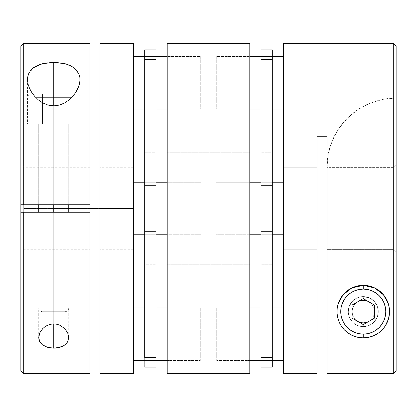 <?xml version="1.0" encoding="UTF-8"?>
<svg xmlns="http://www.w3.org/2000/svg" width="417" height="417" viewBox="0 0 417 417"><rect width="100%" height="100%" fill="white"/><g stroke="black" fill="none" stroke-linecap="round" stroke-linejoin="round"><path stroke-width="0.31" stroke-dasharray="2.08 1.56" d="M385.23 326.011A26.271 26.271 0 0 0 388.383 303.91A26.271 26.271 0 0 1 389.045 306.537M363.264 296.591A15.012 15.012 0 0 1 378.276 311.603A15.012 15.012 0 0 1 363.264 326.615L363.264 322.862L358.959 322.002L355.305 319.563L352.865 315.909L352.005 311.603L352.865 307.293L355.305 303.639L358.959 301.199L363.264 300.344L363.264 296.591A15.012 15.012 0 0 1 378.276 311.603A15.012 15.012 0 0 1 363.264 326.615A15.012 15.012 0 0 0 378.276 311.603A15.012 15.012 0 0 0 363.264 296.591L366.194 296.878L369.009 297.733L371.604 299.119L373.882 300.985L375.748 303.258L377.135 305.854L377.99 308.674L378.276 311.603L377.99 314.527L377.135 317.347L375.748 319.943L373.882 322.216L371.604 324.082L369.009 325.469L366.194 326.323L363.264 326.615L360.335 326.323L357.52 325.469L354.924 324.082L352.652 322.216L350.786 319.943L349.399 317.347L348.544 314.527L348.252 311.603L348.544 308.674L349.399 305.854L350.786 303.258L352.652 300.985L354.924 299.119L357.52 297.733L360.335 296.878L363.264 296.591A15.012 15.012 0 0 0 348.252 311.603A15.012 15.012 0 0 0 363.264 326.615A15.012 15.012 0 0 1 348.252 311.603A15.012 15.012 0 0 1 363.264 296.591L363.264 300.344L367.575 301.199L371.229 303.639L373.668 307.293L374.523 311.603L373.668 315.909L371.229 319.563L367.575 322.002L363.264 322.862L363.264 326.615A15.012 15.012 0 0 1 348.252 311.603A15.012 15.012 0 0 1 363.264 296.591L356.796 298.056L351.849 301.851L349.029 306.839L348.263 312.135L349.347 317.228L352.188 321.731L354.299 323.639L356.889 325.192L359.934 326.24L363.264 326.615A15.012 15.012 0 0 1 348.252 311.603A15.012 15.012 0 0 1 363.264 296.591A15.012 15.012 0 0 0 348.252 311.603A15.012 15.012 0 0 0 363.264 326.615A15.012 15.012 0 0 1 348.252 311.603A15.012 15.012 0 0 1 363.264 296.591L359.923 296.967L356.796 298.056L354.069 299.734L351.849 301.851L350.171 304.259L349.029 306.839L348.263 312.135L349.347 317.228L352.188 321.731L354.299 323.639L356.889 325.192L359.934 326.24L363.264 326.615L366.6 326.24L369.644 325.192L372.24 323.634L374.346 321.726L377.192 317.207L378.271 312.114L377.5 306.829L376.363 304.264L374.685 301.851L372.459 299.734L369.749 298.061L366.616 296.967L363.264 296.591A15.012 15.012 0 0 1 378.276 311.603A15.012 15.012 0 0 1 363.264 326.615A15.012 15.012 0 0 0 378.276 311.603A15.012 15.012 0 0 0 363.264 296.591L360.335 296.878L357.52 297.733L354.924 299.119L352.652 300.985L350.786 303.258L349.399 305.854L348.544 308.674L348.252 311.603L348.544 314.527L349.399 317.347L350.786 319.943L352.652 322.216L354.924 324.082L357.52 325.469L360.335 326.323L363.264 326.615L366.194 326.323L369.009 325.469L371.604 324.082L373.882 322.216L375.748 319.943L377.135 317.347L377.99 314.527L378.276 311.603L377.99 308.674L377.135 305.854L375.748 303.258L373.882 300.985L371.604 299.119L369.009 297.733L366.194 296.878L363.264 296.591L360.335 296.878L357.52 297.733L354.924 299.119L352.652 300.985L350.786 303.258L349.399 305.854L348.544 308.674L348.252 311.603L348.544 314.527L349.399 317.347L350.786 319.943L352.652 322.216L354.924 324.082L357.52 325.469L360.335 326.323L363.264 326.615L366.194 326.323L369.009 325.469L371.604 324.082L373.882 322.216L375.748 319.943L377.135 317.347L377.99 314.527L378.276 311.603L377.99 308.674L377.135 305.854L375.748 303.258L373.882 300.985L371.604 299.119L369.009 297.733L366.194 296.878L363.264 296.591A15.012 15.012 0 0 1 378.276 311.603A15.012 15.012 0 0 1 363.264 326.615L366.6 326.24L369.644 325.192L372.24 323.634L374.346 321.726L377.192 317.207L378.271 312.114L377.5 306.829L374.685 301.851L369.749 298.061L363.264 296.591L366.194 296.878L369.009 297.733L371.604 299.119L373.882 300.985L375.748 303.258L377.135 305.854L377.99 308.674L378.276 311.603L377.99 314.527L377.135 317.347L375.748 319.943L373.882 322.216L371.604 324.082L369.009 325.469L366.194 326.323L363.264 326.615L360.335 326.323L357.52 325.469L354.924 324.082L352.652 322.216L350.786 319.943L349.399 317.347L348.544 314.527L348.252 311.603L348.544 308.674L349.399 305.854L350.786 303.258L352.652 300.985L354.924 299.119L357.52 297.733L360.335 296.878L363.264 296.591M368.894 321.351A11.259 11.259 0 0 0 368.894 301.851M363.275 285.332L363.264 285.332A26.271 26.271 0 0 0 336.993 311.603A26.271 26.271 0 0 0 363.264 337.874L361.982 337.843L363.264 337.874A26.271 26.271 0 0 0 389.535 311.603A26.271 26.271 0 0 0 363.264 285.332A26.271 26.271 0 0 1 363.29 285.332L363.264 285.332A26.271 26.271 0 0 0 336.993 311.603A26.271 26.271 0 0 0 363.264 337.874L364.573 337.838L363.264 337.874A26.271 26.271 0 0 0 389.535 311.603A26.271 26.271 0 0 0 363.264 285.332A26.271 26.271 0 0 0 339.162 322.054M379.684 291.087A26.271 26.271 0 0 1 381.367 292.562M389.275 307.908A26.271 26.271 0 0 1 389.525 310.873M389.483 313.25A26.271 26.271 0 0 1 389.259 315.419M388.806 317.77A26.271 26.271 0 0 1 388.06 320.287M386.267 324.296A26.271 26.271 0 0 1 385.24 326M383.822 327.955A26.271 26.271 0 0 1 382.405 329.597M368.758 337.29L371.021 336.701L368.758 337.29M373.867 335.638L376.077 334.538L373.867 335.638M378.339 333.115L380.314 331.588L378.339 333.115M382.128 329.883L384.161 327.522L382.128 329.883M385.089 326.224L387.549 321.622L385.089 326.224M387.972 320.537L388.936 317.196L387.972 320.537M389.254 315.44L389.53 312.312L389.254 315.44M389.509 310.42L389.197 307.376L389.509 310.42M388.795 305.411L387.94 302.575L388.795 305.411M387.085 300.521L385.756 298.025L387.085 300.521M384.396 295.987L382.697 293.917L384.396 295.987M380.742 291.983L378.777 290.399L380.742 291.983M376.176 288.72L374.106 287.673L376.176 288.72M370.64 286.385L368.857 285.932L370.64 286.385M357.713 285.921L355.982 286.359L357.713 285.921M352.443 287.662L350.384 288.705L352.443 287.662M347.773 290.383L345.808 291.968L347.773 290.383M343.853 293.902L342.148 295.971L343.853 293.902M340.783 298.014L339.454 300.511L340.783 298.014M338.599 302.56L337.739 305.39L338.599 302.56M337.337 307.381L337.025 310.404L337.337 307.381M337.004 312.333L337.28 315.466L337.004 312.333M337.598 317.196L338.541 320.48L337.598 317.196M338.99 321.648L341.424 326.198L338.99 321.648M342.383 327.538L344.406 329.889L342.383 327.538M346.209 331.583L348.19 333.115L346.209 331.583M350.478 334.549L352.673 335.643L350.478 334.549M355.493 336.696L357.776 337.29L355.493 336.696M339.167 322.065A26.271 26.271 0 0 1 337.734 317.775M363.264 324.603L374.523 318.103L374.523 305.098L363.264 298.598L352.005 305.098L352.005 318.103L363.264 324.603L352.005 318.103L352.005 305.098L363.264 298.598L374.523 305.098L374.523 318.103L363.264 324.603M357.635 301.851A11.259 11.259 0 0 0 357.635 321.351M347.742 332.792L349.936 334.236M354.768 336.462L352.136 335.398M360.752 337.749L357.374 337.202M369.134 337.207L365.782 337.749M378.803 332.782L376.608 334.231M283.56 249.783L283.56 167.217L316.977 167.217L316.977 249.783L283.56 249.783L316.977 249.783L316.977 167.217L283.56 167.217L283.56 249.783L283.56 43.368L283.56 249.783M393.288 167.389L326.985 167.389L326.985 249.611L393.288 249.611L393.288 167.389L393.288 249.611L396.15 252.483L396.15 164.517L393.288 167.389L393.288 249.611L326.985 249.611L326.985 167.389L393.288 167.389L396.15 164.517L396.15 370.729L396.15 46.23L396.15 370.729L396.15 98.052L396.15 252.483L393.288 249.611L393.288 167.389L326.985 167.217L326.985 168.781L328.315 153.722L332.25 140.748L338.646 128.79L347.246 118.313L357.723 109.713L369.681 103.317L382.655 99.382L396.15 98.052L396.15 164.517L393.288 167.389L326.985 167.217L328.315 153.722L332.25 140.748L338.646 128.79L347.246 118.313L357.723 109.713L369.681 103.317L382.655 99.382L396.15 98.052L396.15 164.517L393.288 167.389M316.977 372.313L316.977 136.255L326.985 136.255L326.985 373.59L326.985 249.611L326.985 373.59L326.985 249.611L393.288 249.611L396.15 252.483L396.15 370.729L393.288 373.59L326.985 373.59L326.985 249.611L393.288 249.611L396.15 252.483L396.15 370.729L393.288 373.59L393.288 43.368L393.288 373.59L326.985 373.59L326.985 136.255L316.977 136.255L316.977 373.632M374.414 335.388L371.771 336.456M316.977 249.783L316.977 167.217L316.977 249.783M326.985 249.611L326.985 168.781L326.985 249.611M326.985 167.217A69.165 69.165 0 0 1 396.15 98.052A69.165 69.165 0 0 0 326.985 167.217M71.427 97.786L53.736 97.786L71.427 97.786M74.539 94.034L76.254 94.034C78.521 94.263 79.772 95.514 80.007 97.786L80.007 124.058L53.736 124.058L53.736 204.747L53.736 124.058L68.748 124.058L53.736 124.058L53.736 97.786L53.736 124.058L80.007 124.058L27.465 124.058L79.501 124.058L27.465 124.058L53.736 124.058L53.736 94.034L32.927 94.034M53.736 307.954L68.748 307.954L53.736 307.954L53.736 311.707L64.995 311.707L53.736 311.707L53.736 124.058L64.995 124.058L64.995 94.034L42.477 94.034L64.995 94.034L42.477 94.034L42.477 124.058L53.736 124.058L53.736 94.034L53.736 124.058L42.477 124.058L42.477 94.034L64.995 94.034L64.995 124.058L64.995 94.034L64.995 124.058L42.477 124.058L42.477 94.034L42.477 124.058L64.995 124.058L38.724 124.058L53.736 124.058L53.736 307.954L68.748 307.954L53.736 307.954L53.736 212.253L53.736 307.954L38.724 307.954L53.736 307.954L38.724 307.954L53.736 307.954L53.736 311.707L42.477 311.707L64.995 311.707L53.736 311.707L53.736 307.954M36.039 97.786L53.736 97.786L36.039 97.786M27.465 79.506L27.465 124.058L58.86 124.058L27.465 124.058L27.465 97.786C27.694 95.514 28.945 94.263 31.218 94.034L53.736 94.034L53.736 124.058L53.736 105.876L53.736 124.058L27.465 124.058L53.736 124.058L53.736 204.747L38.724 204.747L53.736 204.747L53.736 124.058L38.724 124.058L53.736 124.058L53.736 204.747L53.736 124.058L68.748 124.058L53.736 124.058L53.736 94.034L53.736 124.058L80.007 124.058L79.501 124.058L80.007 124.058L80.007 79.506M53.736 311.707L42.477 311.707L53.736 311.707M27.637 77.166L28.617 73.72L33.49 67.747M47.251 347.236L42.315 344.713M53.736 212.253L53.736 323.905L53.736 212.253L38.724 212.253L68.748 212.253L53.736 212.253L53.736 323.905L53.736 212.253L68.748 212.253L53.736 212.253M90.015 43.368L90.015 373.632M100.023 373.632L100.023 43.368M133.44 208.5L133.44 373.632L133.44 167.217L133.44 208.5L100.023 208.5L133.44 208.5L100.023 208.5L100.023 167.217L100.023 208.5L133.44 208.5L133.44 249.783L133.44 208.5L23.712 208.5L133.44 208.5L133.44 167.217L133.44 249.783L133.44 182.229L133.44 234.771L133.44 203.376L133.44 234.771L200.994 234.771L200.994 182.229L167.217 182.229L200.994 182.229L200.994 234.771L167.217 234.771L200.994 234.771L200.994 182.229L200.994 234.771L200.994 182.229L133.44 182.229L133.44 234.771L133.44 182.229L200.994 182.229L200.994 234.771L133.44 234.771L133.44 43.368L133.44 208.5M23.712 373.632L23.712 43.368L23.712 373.632M90.015 204.747L23.712 204.747L90.015 204.747L90.015 167.217L90.015 204.747L90.015 167.217L90.015 204.747L23.712 204.747L23.712 167.217L23.712 204.747L23.712 167.217L23.712 204.747L20.85 204.747L90.015 204.747L20.85 204.747L20.85 164.355L20.85 204.747L20.85 164.355L20.85 204.747L90.015 204.747M100.023 208.5L100.023 249.783L100.023 208.5M42.258 63.749L47.773 62.691L53.736 62.331L59.631 62.686L65.172 63.738L73.95 67.731M28.617 73.72L30.556 70.53M76.895 70.509L78.844 73.694L79.835 77.166M53.736 204.747L38.724 204.747L53.736 204.747M20.85 212.253L20.85 252.645L20.85 212.253L23.712 212.253L23.712 249.783L23.712 212.253L90.015 212.253L20.85 212.253L20.85 252.645L20.85 212.253L23.712 212.253L23.712 249.783L23.712 212.253L90.015 212.253L90.015 249.783L90.015 212.253L90.015 249.783L90.015 212.253L20.85 212.253M67.971 341.158L65.151 344.713L60.204 347.241M58.86 124.058L79.501 124.058L58.86 124.058M53.736 124.058L38.724 124.058L53.736 124.058M100.023 43.811L100.023 373.397M90.015 373.444L90.015 43.556M200.243 307.954L200.243 360.497L200.243 307.954L167.217 307.954L200.243 307.954L200.243 360.497L167.217 360.497L200.243 360.497L200.243 307.954M200.994 359.746L200.994 308.705L200.994 359.746M144.699 360.497L155.958 360.497L144.699 360.497M133.44 307.954L133.44 360.497L133.44 307.954M155.958 307.954L144.699 307.954L155.958 307.954M144.699 234.771L155.958 234.771L144.699 234.771M155.958 182.229L144.699 182.229L155.958 182.229M200.243 56.504L200.243 109.045L200.243 56.504L167.217 56.504L200.243 56.504L200.243 109.045L167.217 109.045L200.243 109.045L200.243 56.504M200.994 108.295L200.994 57.254L200.994 108.295M144.699 109.045L155.958 109.045L144.699 109.045M133.44 56.504L133.44 109.045L133.44 56.504M155.958 56.504L144.699 56.504L155.958 56.504M133.44 182.229L133.44 203.376L133.44 182.229M200.994 234.771L200.994 182.229L200.994 234.771M272.301 234.771L261.042 234.771L272.301 234.771M249.783 234.771L216.006 234.771L216.006 182.229L249.783 182.229L216.006 182.229L216.006 234.771L249.783 234.771M283.56 182.229L283.56 234.771L283.56 182.229L283.56 234.771L283.56 182.735L283.56 234.771L216.006 234.771L216.006 182.229L216.006 234.265L216.006 182.229L283.56 182.229L216.006 182.229L216.006 234.771L283.56 234.771L283.56 182.229M261.042 182.229L272.301 182.229L261.042 182.229M216.757 56.504L216.757 109.045L216.757 56.504L249.783 56.504L216.757 56.504L216.757 109.045L249.783 109.045L216.757 109.045L216.757 56.504M216.006 108.295L216.006 57.254L216.006 108.295M272.301 109.045L261.042 109.045L272.301 109.045M283.56 56.504L283.56 109.045L283.56 56.504M261.042 56.504L272.301 56.504L261.042 56.504M283.56 109.045L283.56 57.009L283.56 109.045M283.56 234.771L283.56 182.735L283.56 234.771M216.006 182.229L216.006 234.771L216.006 182.229M216.757 307.954L216.757 360.497L216.757 307.954L249.783 307.954L216.757 307.954L216.757 360.497L249.783 360.497L216.757 360.497L216.757 307.954M216.006 359.746L216.006 308.705L216.006 359.746M272.301 360.497L261.042 360.497L272.301 360.497M283.56 307.954L283.56 360.497L283.56 307.954M261.042 307.954L272.301 307.954L261.042 307.954M283.56 360.497L283.56 308.46L283.56 360.497M155.958 152.205L155.958 264.795L144.699 264.795L144.699 152.205L155.958 152.205L155.958 231.722L144.699 231.722L144.699 357.447L155.958 357.447L155.958 367.064L155.958 231.722L144.699 231.722L144.699 185.278L155.958 185.278L155.958 59.553L144.699 59.553L144.699 185.278L155.958 185.278L155.958 59.553L144.699 59.553L144.699 357.447L155.958 357.447L155.958 152.205L144.699 152.205L144.699 264.795L155.958 264.795L155.958 152.205M144.699 367.064L144.699 357.447L144.699 367.064M155.958 49.936L155.958 59.553L155.958 49.936M272.301 152.205L272.301 264.795L261.042 264.795L261.042 152.205L272.301 152.205L272.301 153.289L272.301 152.205L261.042 152.205L261.042 357.447L272.301 357.447L272.301 367.064L272.301 231.722L261.042 231.722L261.042 185.278L272.301 185.278L272.301 231.722L261.042 231.722L261.042 357.447L272.301 357.447L272.301 59.553L261.042 59.553L261.042 185.278L272.301 185.278L272.301 59.553L261.042 59.553L261.042 49.936L261.042 264.795L261.042 152.205L261.042 264.795L272.301 264.795L272.301 152.205M261.042 367.064L261.042 357.447L261.042 367.064M272.301 49.936L272.301 59.553L272.301 49.936M249.783 152.205L249.783 264.795L167.217 264.795L167.217 152.205L249.783 152.205L249.783 372.881L249.783 152.205L167.217 152.205L167.217 264.795L167.217 44.119L167.217 372.881L167.217 153.289L167.217 264.795L249.783 264.795L249.783 152.205M249.032 43.368L249.032 373.632L249.032 43.368M167.968 373.632L167.968 43.368L167.968 373.632M68.748 337.494L68.748 307.954C68.513 310.227 67.262 311.478 64.995 311.707M68.748 124.058L68.748 204.747L68.748 124.058M38.724 124.058L38.724 204.747L38.724 124.058M38.724 337.494L38.724 307.954C38.953 310.227 40.204 311.478 42.477 311.707M133.44 167.217L100.023 167.217M90.015 167.217L23.712 167.217L20.85 164.355M133.44 249.783L100.023 249.783M20.85 252.645L23.712 249.783L90.015 249.783"/><path stroke-width="0.63" d="M382.405 329.597A26.271 26.271 0 0 1 363.264 337.874A26.271 26.271 0 0 0 385.23 326.011L382.394 329.607L378.792 332.792L374.393 335.398L369.134 337.207L363.264 337.874A26.271 26.271 0 0 1 344.155 329.623L341.294 326L339.162 322.054A26.271 26.271 0 0 0 363.264 337.874L363.264 334.121L363.264 337.874L360.752 337.749M381.367 292.562A26.271 26.271 0 0 1 388.383 303.91A26.271 26.271 0 0 0 363.264 285.332L363.264 289.085A22.518 22.518 0 0 1 385.782 311.603A22.518 22.518 0 0 1 363.264 334.121L367.658 333.689L371.886 332.406L375.774 330.321L379.189 327.522L381.988 324.113L384.073 320.22L385.35 315.992L385.782 311.603L385.35 307.209L384.073 302.982L381.988 299.088L379.189 295.679L375.774 292.88L371.886 290.795L367.658 289.518L363.264 289.085L358.875 289.518L354.648 290.795L350.754 292.88L347.345 295.679L344.541 299.088L342.461 302.982L341.179 307.209L340.746 311.603L341.179 315.992L342.461 320.22L344.541 324.113L347.345 327.522L350.754 330.321L354.648 332.406L358.875 333.689L363.264 334.121A22.518 22.518 0 0 1 340.746 311.603A22.518 22.518 0 0 1 363.264 289.085L363.264 285.332L357.713 285.921L363.264 285.332L369.227 286.015L374.742 287.97L379.579 291.009L383.51 294.861L386.444 299.234L388.383 303.91L389.363 308.601L389.483 313.25L388.806 317.764L387.383 322.023L385.235 326.005L382.394 329.607L378.792 332.792M357.635 321.351A11.259 11.259 0 0 0 368.894 321.351M368.894 301.851A11.259 11.259 0 0 0 357.635 301.851M363.29 285.332A26.271 26.271 0 0 1 379.684 291.087M389.045 306.537A26.271 26.271 0 0 1 389.275 307.908M389.525 310.873A26.271 26.271 0 0 1 389.483 313.25L388.409 319.214A26.271 26.271 0 0 1 388.409 319.214L385.235 326.005M389.259 315.419A26.271 26.271 0 0 1 388.806 317.77M388.06 320.287A26.271 26.271 0 0 1 386.267 324.296M385.24 326A26.271 26.271 0 0 1 383.822 327.955M364.573 337.838L368.758 337.29L364.573 337.838M371.021 336.701L373.867 335.638L371.021 336.701M376.077 334.538L378.339 333.115L376.077 334.538M380.314 331.588L382.128 329.883L380.314 331.588M384.161 327.522L385.089 326.224L384.161 327.522M387.549 321.622L387.972 320.537L387.549 321.622M388.936 317.196L389.254 315.44L388.936 317.196M389.53 312.312L389.509 310.42L389.53 312.312M389.197 307.376L389.04 306.505L389.197 307.376M389.035 306.474L388.795 305.411L389.035 306.474M387.94 302.575L387.085 300.521L387.94 302.575M385.756 298.025L385.115 297.013L385.756 298.025M385.11 297.003L384.396 295.987L385.11 297.003M382.697 293.917L381.842 293.026L382.697 293.917M381.826 293.01L380.742 291.983L381.826 293.01M378.777 290.399L377.87 289.763L378.777 290.399M377.859 289.758L376.176 288.72L377.859 289.758M374.106 287.673L370.64 286.385L374.106 287.673M351.839 287.949A26.271 26.271 0 0 1 363.264 285.332L368.857 285.932L363.264 285.332L374.742 287.97L383.51 294.861L388.383 303.91L389.363 308.601L389.483 313.25M355.982 286.359L352.443 287.662L355.982 286.359M350.384 288.705L348.68 289.752L350.384 288.705M348.669 289.758L347.773 290.383L348.669 289.758M345.808 291.968L344.713 293L345.808 291.968M344.692 293.026L343.853 293.902L344.692 293.026M342.148 295.971L340.783 298.014L342.148 295.971M339.454 300.511L338.599 302.56L339.454 300.511M337.739 305.39L337.337 307.381L337.739 305.39M337.025 310.404L337.004 312.333L337.025 310.404M337.28 315.466L337.598 317.196L337.28 315.466M338.541 320.48L338.99 321.648L338.541 320.48M341.424 326.198L342.383 327.538L341.424 326.198M344.406 329.889L346.209 331.583L344.406 329.889M348.19 333.115L350.478 334.549L348.19 333.115M352.673 335.643L355.493 336.696L352.673 335.643M357.776 337.29L361.982 337.843L357.776 337.29M344.134 329.607A26.271 26.271 0 0 1 339.167 322.065M365.782 337.749L363.264 337.874L357.4 337.207L352.156 335.409L347.742 332.792L344.145 329.618L341.294 326L339.162 322.054L337.734 317.775A26.271 26.271 0 0 1 337.051 313.287M339.162 322.054L337.734 317.775L337.051 313.282A26.271 26.271 0 0 1 338.151 303.889M337.734 317.775L337.051 313.282L337.165 308.601L338.156 303.868A26.271 26.271 0 0 1 351.823 287.954M374.523 318.103L363.264 324.603L352.005 318.103L352.005 305.098L363.264 298.598L374.523 305.098L374.523 318.103L363.264 324.603L352.005 318.103L352.005 305.098L363.264 298.598L374.523 305.098L374.523 318.103M351.828 287.949L363.264 285.332L357.369 285.999L351.828 287.949L343.05 294.824L346.986 290.983L351.828 287.949M338.156 303.868L343.05 294.824L340.105 299.203L338.156 303.868L337.165 308.601L337.051 313.282M352.136 335.398L349.936 334.236M357.374 337.202L354.768 336.462M326.985 373.59L393.288 373.59L393.288 43.368L283.56 43.368L283.56 373.632L316.977 373.632L316.977 136.255L326.985 136.255L326.985 373.59L393.288 373.59L396.15 370.729L396.15 46.23L396.15 370.729L393.288 373.59L393.288 43.368L283.56 43.368L283.56 373.632L316.977 373.632L316.977 136.255L326.985 136.255L326.985 373.59M347.742 332.792L344.145 329.618M371.771 336.456L369.16 337.202M376.608 334.231L374.414 335.388M316.977 372.313L316.977 373.632M53.736 97.786L71.427 97.786L53.736 97.786L53.736 105.876L53.736 97.786L36.039 97.786L53.736 97.786L53.736 94.034L53.736 97.786M74.633 94.034L53.736 94.034L74.633 94.034M53.736 204.747L53.736 212.253L53.736 204.747M30.556 70.53L33.49 67.747L42.258 63.749L53.736 62.331L53.736 94.034L53.736 62.331L65.172 63.738L70.014 65.443L73.95 67.731L76.895 70.509M73.95 67.731L78.844 73.694L79.835 77.166L79.949 80.872L79.266 84.698L77.838 88.607L75.706 92.475L72.855 96.254L69.258 99.783L64.844 102.843L59.6 105.048L53.736 105.876L47.866 105.048L42.607 102.832L38.208 99.783L34.606 96.244L31.765 92.48L29.617 88.576L28.194 84.687L27.465 79.506L27.637 77.166L28.617 73.72M38.724 337.462L39.808 332.802L42.654 328.7L44.76 326.876L47.356 325.343L50.4 324.285L53.736 323.905L53.736 348.174L47.251 347.236L42.315 344.713L39.5 341.169L38.875 339.177L38.729 337.082L39.808 332.802L42.654 328.7L44.76 326.876L47.356 325.343L50.4 324.285L53.736 323.905L57.066 324.285L60.111 325.338L64.812 328.695L67.653 332.787L68.737 337.061L67.971 341.158L66.829 343.035L65.151 344.713L62.931 346.141L57.077 347.934L53.736 348.174L47.251 347.236M20.85 370.76L20.85 212.253L20.85 370.77L23.712 373.632L90.015 373.632L90.015 212.253L23.712 212.253L23.712 373.632L23.712 212.253L20.85 212.253L20.85 46.24L20.85 204.747L90.015 204.747L90.015 43.368L23.712 43.368L23.712 204.747L23.712 43.368L20.85 46.23M100.023 356.988L90.015 356.988L100.023 356.988M100.023 43.811L100.023 373.632L133.44 373.632L133.44 208.5L100.023 208.5L133.44 208.5L133.44 43.368L100.023 43.368L100.023 373.397M42.315 344.713L40.637 343.024L39.5 341.169L38.729 337.082M90.015 60.012L100.023 60.012L90.015 60.012M33.49 67.747L37.421 65.459L42.258 63.749M79.835 77.166L79.949 80.872L78.641 86.647L75.706 92.475L72.855 96.254L69.258 99.783L64.844 102.843L59.6 105.048L53.736 105.876L47.866 105.048L42.607 102.832L38.208 99.783L34.606 96.244L31.765 92.48L29.617 88.576L28.194 84.687L27.517 80.841L27.637 77.166M133.44 373.632L133.44 43.368M90.015 373.444L90.015 204.747L20.85 204.747L20.85 212.253L90.015 212.253L90.015 43.556M60.204 347.241L53.736 348.174L53.736 323.905L57.066 324.285L60.111 325.338L64.812 328.695L67.653 332.787L68.748 337.462M68.737 337.061L67.971 341.158M133.44 360.497L144.699 360.497L133.44 360.497M155.958 360.497L167.217 360.497L155.958 360.497M167.217 307.954L155.958 307.954L167.217 307.954M144.699 307.954L133.44 307.954L144.699 307.954M133.44 234.771L144.699 234.771L133.44 234.771M155.958 234.771L167.217 234.771L155.958 234.771M167.217 182.229L155.958 182.229L167.217 182.229M144.699 182.229L133.44 182.229L144.699 182.229M133.44 109.045L144.699 109.045L133.44 109.045M155.958 109.045L167.217 109.045L155.958 109.045M167.217 56.504L155.958 56.504L167.217 56.504M144.699 56.504L133.44 56.504L144.699 56.504M283.56 234.771L272.301 234.771L283.56 234.771M261.042 234.771L249.783 234.771L261.042 234.771M249.783 182.229L261.042 182.229L249.783 182.229M272.301 182.229L283.56 182.229L272.301 182.229M283.56 109.045L272.301 109.045L283.56 109.045M261.042 109.045L249.783 109.045L261.042 109.045M249.783 56.504L261.042 56.504L249.783 56.504M272.301 56.504L283.56 56.504L272.301 56.504M283.56 360.497L272.301 360.497L283.56 360.497M261.042 360.497L249.783 360.497L261.042 360.497M249.783 307.954L261.042 307.954L249.783 307.954M272.301 307.954L283.56 307.954L272.301 307.954M155.958 367.064L144.699 367.064L155.958 367.064L155.958 357.447L144.699 357.447L144.699 231.722L155.958 231.722L155.958 185.278L144.699 185.278L144.699 59.553L155.958 59.553L155.958 49.936L155.958 185.278L144.699 185.278L144.699 231.722L155.958 231.722L155.958 357.447L144.699 357.447L144.699 59.553L155.958 59.553L155.958 367.064M144.699 49.936L144.699 59.553L144.699 49.936L155.958 49.936M272.301 357.447L261.042 357.447L261.042 367.064L272.301 367.064L272.301 357.447L261.042 357.447L261.042 231.722L272.301 231.722L272.301 185.278L261.042 185.278L261.042 59.553L272.301 59.553L272.301 49.936L272.301 185.278L261.042 185.278L261.042 231.722L272.301 231.722L272.301 357.447L272.301 59.553L261.042 59.553L261.042 49.936L261.042 367.064L272.301 367.064L272.301 357.447M249.032 43.368L249.032 373.632A0.751 0.751 0 0 0 249.783 372.881L249.783 44.119A0.751 0.751 0 0 0 249.032 43.368L167.968 43.368A0.751 0.751 0 0 0 167.217 44.119L167.217 372.881A0.751 0.751 0 0 0 167.968 373.632L167.968 43.368L167.968 373.632L249.032 373.632L249.032 43.368A0.751 0.751 0 0 1 249.783 44.119L249.783 372.881A0.751 0.751 0 0 1 249.032 373.632L167.968 373.632A0.751 0.751 0 0 1 167.217 372.881L167.217 44.119A0.751 0.751 0 0 1 167.968 43.368L249.032 43.368M396.15 46.23L393.288 43.368M68.748 204.747L68.748 212.253M38.724 204.747L38.724 212.253M261.042 49.936L272.301 49.936"/></g></svg>
